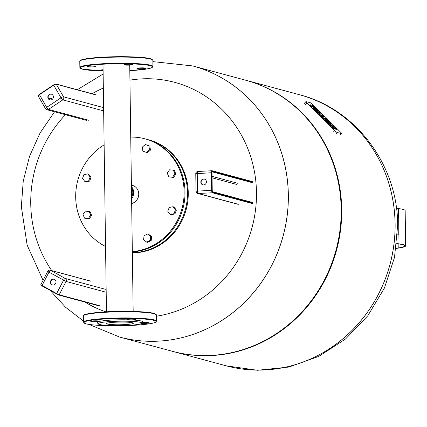<?xml version="1.0" encoding="UTF-8"?>
<svg xmlns="http://www.w3.org/2000/svg" width="427" height="427" viewBox="0 0 427 427"><rect width="100%" height="100%" fill="white"/><g stroke="black" fill="none" stroke-linecap="round" stroke-linejoin="round"><path stroke-width="0.64" d="M54.128 279.258A2.968 2.781 -74.9 0 0 52.585 284.98M54.571 279.45A2.968 2.781 105.1 0 1 52.436 284.942A2.968 2.781 105.1 0 1 50.632 281.03A2.968 2.781 105.1 0 1 54.571 279.45M204.538 179.137A2.968 2.781 -74.9 0 0 202.99 184.859M200.823 182.094A2.968 2.781 105.1 0 1 204.389 179.089A2.968 2.781 105.1 0 1 206.412 181.817A2.968 2.781 105.1 0 1 202.841 184.822A2.968 2.781 105.1 0 1 200.823 182.094M51.544 94.196A2.968 2.781 -74.9 0 0 50.002 99.918M52.057 99.502A2.968 2.781 105.1 0 1 47.856 97.495A2.968 2.781 105.1 0 1 51.4 94.153A2.968 2.781 105.1 0 1 52.057 99.502M131.425 186.562A9.389 8.802 105.1 0 1 131.596 198.881M130.731 137.083A57.581 53.967 105.1 0 1 144.908 138.823A57.581 53.967 105.1 0 1 149.92 140.462A57.581 53.967 105.1 0 1 183.38 202.078A57.581 53.967 105.1 0 1 132.333 251.588M144.908 138.823L145.799 139.063A57.581 53.967 105.1 0 1 150.811 140.702A57.581 53.967 105.1 0 1 184.197 202.788A57.581 53.967 105.1 0 1 132.338 251.893M131.441 187.581A9.389 8.802 105.1 0 1 131.575 197.274M131.404 185.094L132.354 185.35A9.389 8.802 105.1 0 1 133.176 185.617A9.389 8.802 105.1 0 1 138.716 194.947A9.389 8.802 105.1 0 1 131.66 203.514M132.349 252.875A57.581 53.967 -74.9 0 0 187.138 205.35A57.581 53.967 -74.9 0 0 154.056 141.577A57.581 53.967 -74.9 0 0 149.044 139.939L148.297 139.736A57.581 53.967 -74.9 0 1 153.309 141.374A57.581 53.967 -74.9 0 1 186.466 204.757A57.581 53.967 -74.9 0 1 132.349 252.667M173.378 170.143L174.333 170.4L175.86 174.088L173.559 177.435L168.782 176.837L167.256 173.148L169.551 169.802L173.378 170.143L174.905 173.832L172.609 177.178L168.782 176.837M173.559 177.435L172.609 177.178M175.86 174.088L174.905 173.832M167.784 211.306L169.209 207.474L173.02 206.748L175.412 209.86L173.986 213.697L170.176 214.418L167.784 211.306M173.02 206.748L173.976 207.01L176.362 210.121L174.942 213.954L171.131 214.674L170.176 214.418M174.942 213.954L173.986 213.697M176.362 210.121L175.412 209.86M144.048 235.731L147.582 233.996L150.672 236.323L150.229 240.38L146.691 242.114L143.6 239.793L144.048 235.731M150.672 236.323L151.628 236.579L148.537 234.252L147.582 233.996M151.628 236.579L151.185 240.636L147.646 242.376L146.691 242.114M151.185 240.636L150.229 240.38M89.131 211.482L90.086 211.739L91.613 215.421L90.663 215.165L88.362 218.512L84.535 218.17L83.009 214.487L85.304 211.141L89.131 211.482L90.663 215.165M91.613 215.421L89.312 218.768L84.535 218.17M89.312 218.768L88.362 218.512M87.738 173.896L88.693 174.157L91.079 177.269L89.659 181.101L88.704 180.845L84.893 181.566L82.502 178.454L83.927 174.622L87.738 173.896L90.129 177.008L88.704 180.845M91.079 177.269L90.129 177.008M89.659 181.101L85.848 181.822L84.893 181.566M145.329 144.491L149.861 146.13L150.421 150.139L147.4 152.77L142.864 151.131L142.308 147.123L145.329 144.491L148.911 145.874L149.466 149.882L146.445 152.514M150.421 150.139L149.466 149.882M149.861 146.13L148.911 145.874M105.549 246.459A57.581 53.967 105.1 0 1 75.696 197.13A57.581 53.967 105.1 0 1 104.135 144.881M88.997 324.413L119.544 337.042A140.408 131.601 105.1 0 0 158.059 341.152A140.408 131.601 105.1 0 0 288.31 194.867A140.408 131.601 105.1 0 0 192.673 65.918A140.408 131.601 105.1 0 1 192.71 65.929A140.408 131.601 105.1 0 1 287.2 215.47A140.408 131.601 105.1 0 1 158.097 341.162A140.408 131.601 105.1 0 1 119.581 337.052A140.408 131.601 105.1 0 1 119.56 337.047M51.747 270.611A119.87 112.354 105.1 0 1 30.744 203.759A119.87 112.354 105.1 0 1 65.459 114.714M92.061 93.743A119.87 112.354 105.1 0 1 103.339 88.037M129.941 80.148A119.87 112.354 105.1 0 1 141.945 78.867A119.87 112.354 105.1 0 1 256.478 192.465A119.87 112.354 105.1 0 1 156.426 316.215M105.891 311.865A119.87 112.354 105.1 0 1 84.994 302.097M299.46 94.725A140.408 131.601 -74.9 0 1 299.476 94.73C356.139 109.066 397.804 165.334 397.67 225.125L394.532 257.332L384.396 288.092L367.786 315.799L345.528 338.99L318.766 356.401L288.887 367.049L257.497 370.273L226.347 365.854A140.408 131.601 -74.9 0 0 226.347 365.854A140.408 131.601 -74.9 0 0 264.863 369.958A140.408 131.601 -74.9 0 0 395.114 223.673A140.408 131.601 -74.9 0 0 299.476 94.73L299.439 94.719A140.408 131.601 105.1 0 1 393.929 244.26A140.408 131.601 105.1 0 1 264.825 369.953A140.408 131.601 105.1 0 1 226.31 365.843A140.408 131.601 -74.9 0 0 264.825 369.953A140.408 131.601 -74.9 0 0 393.929 244.26A140.408 131.601 -74.9 0 0 299.439 94.719L246.075 80.324A140.408 131.601 105.1 0 1 340.565 229.865A140.408 131.601 105.1 0 1 211.461 355.558A140.408 131.601 105.1 0 1 172.946 351.448A140.408 131.601 105.1 0 1 172.684 351.378M245.552 80.185A140.408 131.601 105.1 0 1 340.041 229.726A140.408 131.601 105.1 0 1 210.938 355.413A140.408 131.601 105.1 0 1 172.423 351.309L119.581 337.052A140.408 131.601 105.1 0 0 158.097 341.162A140.408 131.601 105.1 0 0 287.2 215.47A140.408 131.601 105.1 0 0 192.71 65.929L245.552 80.185M398.268 234.951L398.023 217.482L398.743 217.418L398.989 235.042A34.993 3.544 179.2 0 0 398.893 235.031L397.484 234.855M397.478 219.382L397.804 219.334A34.107 3.453 179.2 0 0 398.049 219.297M398.023 217.482A34.107 3.453 179.2 0 0 397.927 217.471L397.356 217.396M396.149 248.284L398.204 247.97A34.107 3.453 179.2 0 0 404.764 245.84A34.107 3.453 179.2 0 0 398.295 243.908L396.742 243.71M396.758 243.561L399.015 243.844A34.993 3.544 -0.8 0 1 405.65 245.824L405.159 210.575A34.993 3.544 179.2 0 0 398.524 208.595L396.459 208.333M397.345 217.242L398.647 217.407A34.993 3.544 -0.8 0 1 398.743 217.418M405.65 245.824A34.993 3.544 -0.8 0 1 398.919 248.012L396.123 248.439M398.049 219.446L397.484 219.531M314.587 107.513L313.327 106.569L311.577 106.093L310.226 104.759L312.244 105.304A3.331 0.55 -138.3 0 1 314.726 107.172L315.425 107.866L314.4 107.721M310.226 104.759L309.901 105.127L311.251 106.462L314.016 107.652M315.179 108.143L315.425 107.866M311.251 106.462L311.577 106.093M318.948 113.406L318.617 113.774L319.967 115.109L321.857 115.616L322.529 116.288L323.202 116.464L323.527 116.101L320.293 114.74L318.948 113.406L321.809 114.185A2.978 0.491 -138.3 0 1 324.819 116.448L323.143 115.509L323.527 116.101M323.394 116.251L324.493 116.817L324.819 116.448M321.857 115.616L322.182 115.253M319.967 115.109L320.293 114.74M322.529 116.288L322.855 115.92M323.826 116.635L324.152 116.267M325.539 117.163L327.328 118.93L323.469 117.895L321.686 116.123L325.539 117.163M326.132 119.064L326.997 119.298L327.328 118.93M321.686 116.123L321.36 116.491L323.143 118.258L325.011 118.765M323.143 118.258L323.469 117.895M334.731 128.644A2.989 0.491 41.7 0 0 335.83 129.274L336.503 129.456L336.828 129.087L336.156 128.911A2.989 0.491 -138.3 0 1 334.736 128.041A2.989 0.491 -138.3 0 1 334.869 128.49L334.544 128.858A2.989 0.491 41.7 0 1 334.33 128.874L332.313 127.353L332.638 126.99L333.38 127.166L331.966 125.832L329.948 124.316L329.623 124.684L332.686 127M333.759 126.771L334.133 126.419L333.391 126.243L336.828 129.087M333.658 128.692L333.989 128.324L332.638 126.99M334.869 128.49A2.989 0.491 -138.3 0 1 334.656 128.506L333.989 128.324M329.948 124.316L330.615 124.497A2.989 0.491 -138.3 0 1 332.041 125.367A2.989 0.491 -138.3 0 1 331.902 124.919A2.989 0.491 -138.3 0 1 332.115 124.903L334.133 126.419M330.968 126.018L331.293 125.65M329.831 123.734L330.872 124.535L331.203 124.166L327.424 121.263A4.163 0.683 41.7 0 0 329.911 123.649L329.238 123.467A5.626 0.923 -138.3 0 1 325.038 118.898A4.11 0.673 -138.3 0 1 325.059 118.711A4.11 0.673 -138.3 0 1 328.56 120.921A4.11 0.673 -138.3 0 1 331.203 124.166M325.059 118.711L324.733 119.08A4.11 0.673 41.7 0 0 324.712 119.266L325.038 118.898M324.712 119.266A5.626 0.923 41.7 0 0 328.913 123.835L329.58 124.017L329.911 123.649M329.318 122.271L326.879 120.393A1.703 0.278 -138.3 0 1 326.885 120.313A1.703 0.278 -138.3 0 1 327.968 120.916A1.703 0.278 -138.3 0 1 329.318 122.271M328.913 123.835L329.238 123.467M318.718 112.712L319.759 113.513L320.085 113.144L316.311 110.241A4.163 0.683 41.7 0 0 318.793 112.627L318.126 112.445A5.626 0.923 -138.3 0 1 313.925 107.876A4.11 0.673 -138.3 0 1 313.946 107.689A4.11 0.673 -138.3 0 1 317.442 109.899A4.11 0.673 -138.3 0 1 320.085 113.144M313.946 107.689L313.621 108.058A4.11 0.673 41.7 0 0 313.599 108.239A5.626 0.923 41.7 0 0 317.795 112.813L318.467 112.99L318.793 112.627M315.761 109.365A1.703 0.278 -138.3 0 1 315.772 109.291A1.703 0.278 -138.3 0 1 316.85 109.894A1.703 0.278 -138.3 0 1 318.2 111.244L315.761 109.365M313.599 108.239L313.925 107.876M317.795 112.813L318.126 112.445M327.279 118.984L340.57 132.162A2.493 0.411 -138.3 0 1 341.595 133.592A2.493 0.411 -138.3 0 1 341.413 133.608L337.202 132.471A2.493 0.411 -138.3 0 1 334.683 130.577L306.933 103.051A2.493 0.411 -138.3 0 1 305.908 101.621A2.493 0.411 -138.3 0 1 306.084 101.61L310.301 102.747A2.493 0.411 -138.3 0 1 312.82 104.642L323.703 115.434M324.776 116.496L325.411 117.126M305.908 101.621L304.6 103.088A2.493 0.411 41.7 0 0 305.625 104.519L306.933 103.051M145.388 68.085A4.206 0.427 179.2 0 0 140.702 67.877A4.206 0.427 179.2 0 0 137.216 68.341A4.206 0.427 179.2 0 0 137.462 68.485A4.206 0.427 179.2 0 0 142.148 68.694A4.206 0.427 179.2 0 0 145.634 68.224A4.206 0.427 179.2 0 0 145.388 68.085M132.21 64.53A4.206 0.427 179.2 0 0 127.529 64.322A4.206 0.427 179.2 0 0 124.043 64.792A4.206 0.427 179.2 0 0 124.289 64.931A4.206 0.427 179.2 0 0 128.97 65.139A4.206 0.427 179.2 0 0 132.455 64.674A4.206 0.427 179.2 0 0 132.21 64.53M95.349 66.377A4.206 0.427 179.2 0 0 90.668 66.164A4.206 0.427 179.2 0 0 87.183 66.633A4.206 0.427 179.2 0 0 87.423 66.772A4.206 0.427 179.2 0 0 92.109 66.986A4.206 0.427 179.2 0 0 95.595 66.516A4.206 0.427 179.2 0 0 95.349 66.377M103.083 69.75A4.206 0.427 179.2 0 0 100.356 70.188A4.206 0.427 179.2 0 0 100.601 70.327A4.206 0.427 179.2 0 0 103.094 70.551M141.865 323.244L142.613 321.915A22.69 2.3 179.2 0 0 141.326 321.029A22.69 2.3 179.2 0 0 115.413 319.908A22.69 2.3 179.2 0 0 97.313 322.55L98.098 323.853A21.926 2.22 179.2 0 0 99.336 324.451A21.926 2.22 179.2 0 0 123.104 325.577A21.926 2.22 179.2 0 0 141.865 323.244A21.926 2.22 179.2 0 0 140.622 322.385A21.926 2.22 179.2 0 0 115.589 321.301A21.926 2.22 179.2 0 0 98.098 323.853M132.557 322.791A13.354 1.356 -0.8 0 1 133.331 323.234A13.354 1.356 -0.8 0 1 122.271 324.723A13.354 1.356 -0.8 0 1 107.407 324.05A13.354 1.356 -0.8 0 1 106.627 323.607A13.354 1.356 -0.8 0 1 117.692 322.118A13.354 1.356 -0.8 0 1 132.557 322.791M142.191 322.673A4.206 0.427 -0.8 0 1 148.943 322.753A4.206 0.427 -0.8 0 1 149.188 322.892A4.206 0.427 -0.8 0 1 146.482 323.33A4.206 0.427 -0.8 0 1 141.844 323.282M135.765 319.199A4.206 0.427 -0.8 0 1 136.01 319.337A4.206 0.427 -0.8 0 1 132.525 319.807A4.206 0.427 -0.8 0 1 127.844 319.599A4.206 0.427 -0.8 0 1 127.598 319.455A4.206 0.427 -0.8 0 1 131.084 318.99A4.206 0.427 -0.8 0 1 135.765 319.199M98.904 321.045A4.206 0.427 -0.8 0 1 99.149 321.184A4.206 0.427 -0.8 0 1 95.664 321.654A4.206 0.427 -0.8 0 1 90.983 321.44A4.206 0.427 -0.8 0 1 90.737 321.301A4.206 0.427 -0.8 0 1 94.223 320.832A4.206 0.427 -0.8 0 1 98.904 321.045M41.147 285.268L41.985 285.903M106.19 292.265L66.11 281.457A2.215 2.076 -74.9 0 0 65.304 278.484A2.215 0.753 -61 0 0 63.543 280.245L56.631 293.573L42.065 285.482L48.972 272.154L66.11 281.457L59.198 294.785L56.631 293.573L56.567 294L58.718 295.009A0.443 0.416 105.1 0 0 59.198 294.785L99.299 305.599M98.818 305.823L58.718 295.009A0.443 0.416 105.1 0 1 58.632 294.972L42.011 285.914C40.901 285.407 40.517 284.99 40.843 284.665L42.065 285.482L41.995 285.909M58.814 295.025L98.728 305.791M105.4 289.298L65.304 278.484L50.733 270.398A2.215 0.753 119 0 0 48.972 272.154L47.749 271.337L40.843 284.665M90.834 281.212L50.733 270.398A2.215 2.076 -74.9 0 0 50.295 270.216A2.215 2.215 0 0 0 47.749 271.337M212.23 190.421L212.539 191.702A0.443 0.416 105.1 0 1 212.774 192.075L252.944 202.91M211.712 172.828L212.011 172.78L212.23 190.389A1.548 0.518 87.1 0 0 212.774 192.075M212.15 171.814A0.443 0.416 -74.9 0 0 212.481 171.366A1.548 0.518 87.1 0 0 211.984 172.764A1.772 0.592 -92.9 0 1 212.555 171.163L252.651 181.982M212.032 171.825L212.011 172.78L211.418 172.748L211.664 190.373L212.23 190.389A1.772 0.592 -92.9 0 0 212.849 192.315L252.949 203.129M212.481 171.366L252.656 182.201M212.139 171.846L252.245 182.665M238.063 183.37L212.059 176.356M252.352 181.576L212.048 170.736A2.215 0.737 87.1 0 1 212.128 170.747A0.443 0.416 105.1 0 1 212.555 171.163M211.973 170.752L197.952 171.457A2.215 0.737 87.1 0 0 197.872 171.446L212.048 170.736A2.215 0.737 87.1 0 0 211.418 172.748L195.769 173.688L196.014 191.312L197.482 191.082A2.215 0.737 87.1 0 0 198.261 193.484L212.438 192.774A0.443 0.416 -74.9 0 0 212.849 192.315M195.769 173.688A2.215 2.215 0 0 1 197.872 171.446A2.215 0.737 87.1 0 0 197.237 173.458L197.482 191.082L211.664 190.373A2.215 0.737 87.1 0 0 212.438 192.774L252.538 203.594M196.014 191.312A2.215 2.215 0 0 0 197.653 193.42A2.215 2.076 -74.9 0 0 198.261 193.484L238.357 204.298M212.08 177.792L237.038 184.528M48.224 97.948L52.532 99.112M38.355 96.128A2.215 0.566 -30 0 1 38.227 96.038A2.215 0.566 -30 0 1 39.401 94.735L53.722 85.197A2.215 0.566 -30 0 1 56.257 84.204A0.443 0.416 -74.9 0 0 55.686 84.076A1.772 0.448 150 0 0 53.658 84.866L39.337 94.404M96.112 94.831L56.017 84.018L53.626 84.872L53.722 85.197L60.997 97.815L46.671 107.353L39.305 94.404L38.227 96.038L45.497 108.655A2.215 0.566 -30 0 1 46.671 107.353A2.215 0.528 56.3 0 0 48.486 109.408L62.806 99.875A2.215 0.528 -123.7 0 1 60.997 97.815A2.215 0.566 -30 0 1 63.532 96.828L56.257 84.204L96.358 95.024M39.289 94.431A1.772 0.448 150 0 0 38.462 95.504M86.937 120.505L46.842 109.691A2.215 2.076 -74.9 0 1 45.625 108.746A2.215 0.566 -30 0 1 45.497 108.655A2.215 2.215 0 0 0 46.842 109.691A2.215 2.076 -74.9 0 0 48.486 109.408L88.581 120.222M102.907 110.689L62.806 99.875A2.215 2.076 -74.9 0 0 63.532 96.828L103.612 107.636M398.204 247.97L398.151 243.886M397.804 219.334L397.777 217.45M398.647 217.407L398.524 208.595M399.015 243.844L398.893 235.031M313.002 106.937L313.327 106.569M334.33 128.874L334.656 128.506M335.83 129.274L336.156 128.911M331.64 126.2L331.966 125.832M340.106 135.076L341.413 133.608M335.894 133.939L337.202 132.471M333.375 132.044L334.683 130.577M150.72 59.097A36.541 3.704 179.2 0 0 110.049 57.261A36.541 3.704 179.2 0 0 79.774 61.333L81.6 59.828C84.77 58.777 90.876 57.949 99.923 57.346C118.391 56.07 143.84 56.732 150.416 58.691L152.85 60.314A36.541 3.704 179.2 0 0 150.72 59.097M80.244 60.73A36.098 3.656 -0.8 0 1 110.871 56.839A36.098 3.656 -0.8 0 1 150.299 58.68M79.774 61.333L79.86 67.498A36.541 3.704 -0.8 0 1 110.134 63.426A36.541 3.704 -0.8 0 1 150.806 65.267A36.541 3.704 -0.8 0 1 152.935 66.479L152.85 60.314M152.935 66.479L152.177 67.514L148.009 68.768L129.808 70.647A36.098 3.656 179.2 0 0 150.395 65.731A36.098 3.656 179.2 0 0 104.257 64.151A36.098 3.656 179.2 0 0 82.416 69.131A36.098 3.656 179.2 0 0 103.099 71.015L82.294 69.121L79.86 67.498M156.495 321.147A36.541 3.704 179.2 0 0 154.36 319.935A36.541 3.704 179.2 0 0 113.689 318.094A36.541 3.704 179.2 0 0 83.42 322.166L83.334 315.996A36.541 3.704 -0.8 0 1 113.603 311.929A36.541 3.704 -0.8 0 1 154.275 313.765A36.541 3.704 -0.8 0 1 156.405 314.977L156.495 321.147C159.394 322.705 142.794 325.598 120.136 325.753C103.681 325.908 92.253 325.251 85.854 323.783L83.42 322.166M153.95 320.394A36.098 3.656 -0.8 0 1 132.108 325.374A36.098 3.656 -0.8 0 1 85.971 323.799A36.098 3.656 -0.8 0 1 107.812 318.82A36.098 3.656 -0.8 0 1 153.95 320.394M153.853 313.349A36.098 3.656 179.2 0 0 114.425 311.507A36.098 3.656 179.2 0 0 83.799 315.398M50.295 270.216L90.391 281.035M252.64 202.505L212.523 191.68M197.653 193.42L237.748 204.234M48.192 97.82L52.622 99.011M106.462 311.833L103.003 64.221M133.171 311.459L129.728 65.112M147.043 139.415L148.297 139.736M192.71 65.929L152.871 61.621M103.142 73.978L77.276 89.75M54.571 111.778L40.127 132.866L29.57 156.229L23.245 181.091L21.35 206.647L27.147 245.146L43.079 280.347M50.146 290.435L65.491 307.184L83.404 321.013M172.946 351.448L226.347 365.854M340.287 135.06L341.595 133.592M83.334 315.996C80.431 314.437 97.03 311.55 119.688 311.39C136.144 311.235 147.571 311.891 153.976 313.359L156.405 314.977"/></g></svg>
